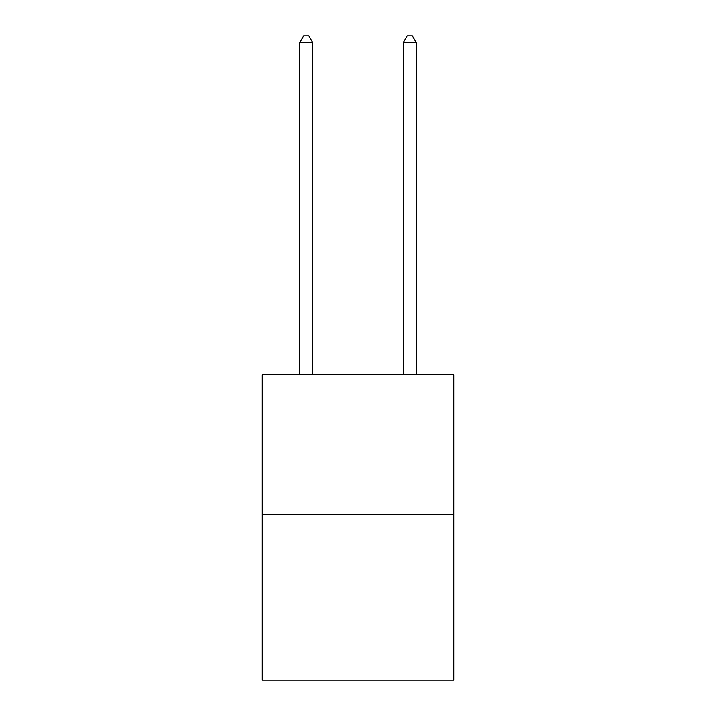 <?xml version="1.0" encoding="UTF-8"?>
<svg xmlns="http://www.w3.org/2000/svg" width="716" height="716" viewBox="0 0 716 716"><rect width="100%" height="100%" fill="white"/><g stroke="black" fill="none" stroke-linecap="round" stroke-linejoin="round"><path stroke-width="1.07" d="M453.738 514.598L453.738 374.871L262.262 374.871L262.262 680.2L453.738 680.2L453.738 514.598L262.262 514.598M312.722 374.871L312.722 42.53L299.78 42.53L299.78 374.871M299.78 42.53L303.665 35.8L308.838 35.8L312.722 42.53M416.22 374.871L416.22 42.53L403.278 42.53L403.278 374.871M403.278 42.53L407.162 35.8L412.335 35.8L416.22 42.53"/></g></svg>
